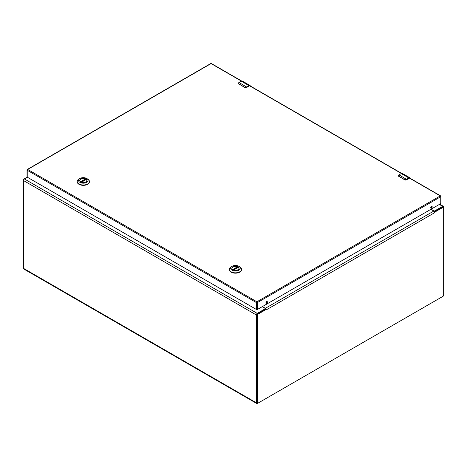 <?xml version="1.0" encoding="UTF-8"?>
<svg xmlns="http://www.w3.org/2000/svg" width="467" height="467" viewBox="0 0 467 467"><rect width="100%" height="100%" fill="white"/><g stroke="black" fill="none" stroke-linecap="round" stroke-linejoin="round"><path stroke-width="0.7" d="M262.185 306.708L265.017 308.343A0.66 0.379 180 0 1 265.017 308.885L257.229 313.38L24.354 178.931A1.29 0.747 -60 0 0 23.443 180.507L23.443 268.315A1.5 0.864 -60 0 0 23.753 269.004L256.628 403.453A1.5 0.864 -60 0 1 256.319 402.764L23.443 268.315M256.319 402.764L256.319 314.962A1.29 0.747 -60 0 1 257.229 313.38M257.691 403.196L257.381 403.377A1.5 0.864 -60 0 1 256.628 403.453M443.557 207.389L443.557 206.858A1.29 0.747 -60 0 0 443.288 206.268A1.29 0.747 -60 0 0 442.646 206.332L434.859 210.827A0.66 0.379 180 0 1 433.919 210.827L431.094 209.193M27.325 177.215L24.354 178.931M265.203 309.341A0.66 0.379 0 0 0 265.209 309.288L265.209 308.611M262.396 306.586L265.367 308.302A1.29 0.747 60 0 1 266.044 309.031L266.085 309.51L258.017 314.168A0.881 0.508 120 0 0 257.399 315.248L257.399 402.758A0.881 0.508 120 0 0 257.58 403.161A0.881 0.508 120 0 0 258.017 403.114L443.025 296.306A0.881 0.508 120 0 0 443.65 295.226L443.65 207.716A0.881 0.508 120 0 0 443.469 207.313A0.881 0.508 120 0 0 443.025 207.354L434.958 212.012L434.765 212.613L434.526 211.761A1.29 0.747 -120 0 0 433.849 211.031L430.878 209.315M265.6 309.23L266.161 309.954L266.044 309.031L265.717 309.189M265.507 309.177L257.434 313.83A0.881 0.508 120 0 0 256.809 314.91L256.809 402.42A0.881 0.508 120 0 0 256.996 402.823L257.58 403.161M443.469 207.313L442.879 206.974A0.881 0.508 120 0 0 442.442 207.015L434.45 211.633M434.526 211.761L434.958 212.012L434.526 211.761M265.209 308.885L265.6 309.224M23.443 267.959A0.881 0.508 -60 0 1 23.35 267.632L23.35 180.122A0.881 0.508 -60 0 1 23.975 179.042L27.232 177.162L256.436 309.487L256.436 302.593L27.226 170.262L27.226 177.156A0.66 0.379 180 0 1 27.033 176.888L27.033 169.994A0.66 0.379 0 0 0 27.226 170.262A0.66 0.379 120 0 1 27.693 169.451L256.903 301.787L440.282 195.912L409.226 177.985M232.934 269.757A3.497 2.02 180 0 1 231.953 268.356A3.497 2.02 180 0 1 234.113 266.494A3.497 2.02 180 0 1 237.925 266.931A3.497 2.02 180 0 1 238.946 268.356A3.497 2.02 180 0 1 237.966 269.757M232.887 269.733L232.887 269.733A3.625 2.096 180 0 1 232.887 266.768A3.625 2.096 180 0 1 238.012 266.768A3.625 2.096 180 0 1 238.012 269.733A3.625 2.096 180 0 1 232.887 269.733M239.752 266.832L238.83 266.301A4.781 2.761 180 0 1 238.83 270.2A4.781 2.761 180 0 1 232.07 270.2A4.781 2.761 180 0 1 232.07 266.301A4.781 2.761 180 0 1 238.83 266.301L239.752 266.832A6.083 3.508 0 0 1 241.532 269.313L241.532 269.669A6.083 3.508 0 0 0 241.527 269.494M232.07 266.301L231.147 266.832A6.083 3.508 0 0 0 229.367 269.313A6.083 3.508 0 0 0 231.147 271.8A6.083 3.508 0 0 0 237.779 272.559A6.083 3.508 0 0 0 241.532 269.313M229.379 269.494A6.083 3.508 0 0 0 229.367 269.669A6.083 3.508 0 0 0 231.147 272.15A6.083 3.508 0 0 0 237.779 272.915A6.083 3.508 0 0 0 241.532 269.669M233.611 270.054L238.298 267.352A3.473 2.008 180 0 1 238.923 268.502A3.473 2.008 180 0 1 238.923 268.607M231.982 268.607A3.473 2.008 180 0 1 231.976 268.502A3.473 2.008 180 0 1 233.844 266.721A3.473 2.008 180 0 1 237.44 266.855L237.58 267.708M79.851 180.776A3.473 2.008 180 0 1 79.845 180.671A3.473 2.008 180 0 1 81.713 178.89A3.473 2.008 180 0 1 85.309 179.024L80.785 181.92A3.497 2.02 180 0 1 79.822 180.525A3.497 2.02 180 0 1 81.982 178.663A3.497 2.02 180 0 1 85.794 179.1A3.497 2.02 180 0 1 86.815 180.525A3.497 2.02 180 0 1 85.84 181.926M80.756 181.902L80.756 181.902A3.625 2.096 180 0 1 80.756 178.937A3.625 2.096 180 0 1 85.887 178.937A3.625 2.096 180 0 1 85.887 181.902A3.625 2.096 180 0 1 80.756 181.902M87.621 179.001L86.699 178.47A4.781 2.761 180 0 1 86.699 182.369A4.781 2.761 180 0 1 79.945 182.369A4.781 2.761 180 0 1 79.945 178.47A4.781 2.761 180 0 1 86.699 178.47L87.621 179.001A6.083 3.508 0 0 1 89.401 181.482L89.401 181.838A6.083 3.508 0 0 0 89.395 181.663M79.945 178.47L79.022 179.001A6.083 3.508 0 0 0 77.242 181.482A6.083 3.508 0 0 0 79.022 183.969A6.083 3.508 0 0 0 85.648 184.728A6.083 3.508 0 0 0 89.401 181.482M77.248 181.663A6.083 3.508 0 0 0 77.242 181.838A6.083 3.508 0 0 0 79.022 184.319A6.083 3.508 0 0 0 85.648 185.084A6.083 3.508 0 0 0 89.401 181.838M81.486 182.223L86.167 179.521A3.473 2.008 180 0 1 86.798 180.671A3.473 2.008 180 0 1 86.792 180.776M85.449 179.223L85.449 179.877M398.579 175.107L398.351 176.059L398.976 174.856A2.761 1.594 120 0 0 398.678 175.049L398.637 176.135L404.877 179.737L406.249 179.421A2.761 1.594 -60 0 1 406.541 179.223L408.8 177.921L401.235 173.549L398.976 174.856L406.658 179.427L408.8 177.921A2.207 1.273 -60 0 1 409.903 177.81A2.207 1.273 -60 0 1 410.306 178.382M406.658 179.427L404.825 179.871L398.351 176.059A1.103 0.636 0 0 1 398.258 175.802A1.103 0.636 0 0 1 398.258 175.767M238.649 82.77L238.421 83.727L239.046 82.519A2.761 1.594 120 0 0 238.748 82.717L238.707 83.797L244.947 87.405L246.313 87.084A2.761 1.594 -60 0 1 246.611 86.885L248.87 85.584L241.299 81.217L239.046 82.519L246.728 87.09L248.87 85.584A2.207 1.273 -60 0 1 249.973 85.473A2.207 1.273 -60 0 1 250.376 86.051M246.728 87.09L244.889 87.533L238.421 83.727A1.103 0.636 0 0 1 238.328 83.465A1.103 0.636 0 0 1 238.328 83.43M266.657 303.293A1.039 0.601 120 0 0 267.334 302.382A1.039 0.601 120 0 0 267.177 301.548A1.039 0.601 120 0 0 266.657 301.6A1.039 0.601 120 0 0 265.98 302.517A1.039 0.601 120 0 0 266.137 303.346A1.039 0.601 120 0 0 266.657 303.293M265.962 303.112A1.039 0.601 120 0 0 266.19 303.025A1.039 0.601 120 0 0 266.885 301.513M431.467 208.142A1.039 0.601 120 0 0 432.144 207.231A1.039 0.601 120 0 0 431.987 206.396A1.039 0.601 120 0 0 431.467 206.449A1.039 0.601 120 0 0 430.79 207.366A1.039 0.601 120 0 0 430.948 208.194A1.039 0.601 120 0 0 431.467 208.142M430.767 207.961A1.039 0.601 120 0 0 431 207.873A1.039 0.601 120 0 0 431.695 206.361M440.749 196.181A0.66 0.379 120 0 0 440.282 195.912A0.66 0.379 -120 0 1 440.749 196.724A0.66 0.379 0 0 0 440.941 196.455L440.941 203.349A0.66 0.379 180 0 1 440.749 203.618L440.749 196.724L257.375 302.593L257.375 309.487L440.749 203.618M257.375 309.487A0.66 0.379 180 0 1 256.436 309.487M265.017 309.452L265.017 308.885M434.859 210.827L434.859 211.393M256.319 314.962L23.443 180.507M439.348 204.429L442.646 206.332M434.765 212.613L266.283 309.884M256.809 314.91L257.399 315.248M258.017 314.168L257.434 313.83M433.849 211.031L265.367 308.302M443.025 207.354L442.442 207.015M257.399 402.758L256.809 402.42M237.58 267.054L232.916 269.751M232.689 269.599L237.44 266.855M80.558 181.768L85.309 179.024M401.118 173.619L401.235 173.549A2.207 1.273 120 0 1 402.338 173.444L409.903 177.81L410.411 178.89M402.338 173.444L401.153 173.543L398.678 175.049M408.917 178.125L410.23 178.341M405.158 179.988A1.103 0.636 0 0 0 406.383 179.859L406.249 179.421M406.383 179.859L408.917 178.394L406.348 179.935L404.877 179.737M408.882 178.47L406.348 179.935L404.854 179.935L398.637 176.135M398.258 175.715L398.684 176.328M241.182 81.281L241.299 81.217A2.207 1.273 120 0 1 242.402 81.106L249.973 85.473L250.475 86.553M242.402 81.106L241.217 81.205L238.748 82.717M248.987 85.788L250.3 86.004M245.228 87.656A1.103 0.636 0 0 0 246.453 87.522L246.313 87.084M246.453 87.522L248.987 86.056L246.418 87.598L244.947 87.405M248.952 86.132L246.418 87.598L244.924 87.598L238.707 83.797M238.328 83.383L238.754 83.99M241.672 81.025L211.405 63.547A0.66 0.379 120 0 0 211.072 63.582L27.693 169.451A0.66 0.379 -120 0 0 27.366 169.422A0.66 0.66 0 0 0 27.033 169.994A0.66 0.379 0 0 1 27.226 169.719M241.421 81.106L211.072 63.582A0.66 0.379 60 0 0 210.74 63.547L27.366 169.422M401.357 173.438L249.296 85.648M256.436 302.593A0.66 0.379 0 0 0 257.375 302.593A0.66 0.379 60 0 0 256.903 301.787A0.66 0.379 120 0 0 256.436 302.593M439.721 204.207L443.288 206.268M229.367 269.313L229.367 269.669M238.228 267.334L233.547 270.037M77.242 181.482L77.242 181.838M86.097 179.503L81.421 182.206M440.941 196.455A0.66 0.66 0 0 0 440.614 195.883L409.518 177.927M211.405 63.547A0.66 0.66 0 0 0 210.74 63.547M401.602 173.356L249.582 85.589"/></g></svg>

